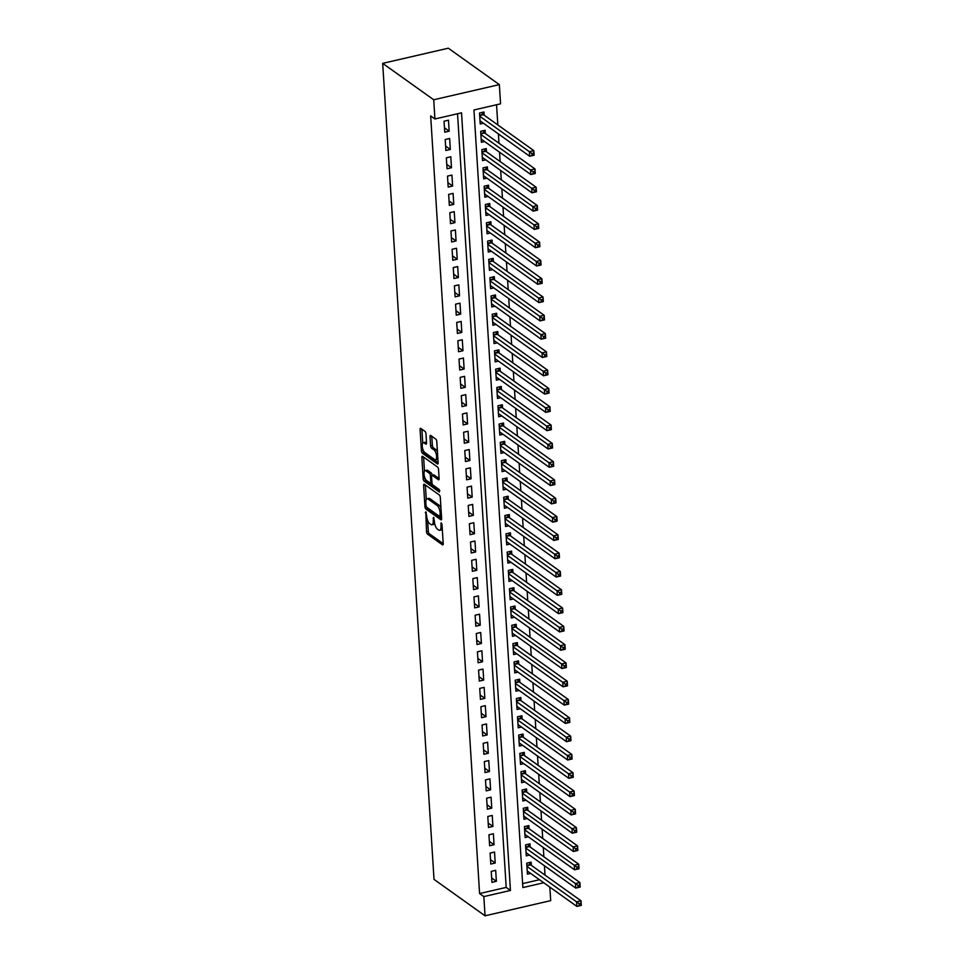 <?xml version="1.0" encoding="UTF-8"?>
<svg xmlns="http://www.w3.org/2000/svg" width="964" height="964" viewBox="0 0 964 964"><rect width="100%" height="100%" fill="white"/><g stroke="black" fill="none" stroke-linecap="round" stroke-linejoin="round"><path stroke-width="1.45" d="M425.823 511.8L426.51 531.718A1.94 0.735 -103 0 0 427.462 534.104L442.488 544.829A1.94 0.735 -103 0 0 442.813 544.925A1.94 0.735 -103 0 0 443.211 543.636L442.006 524.549L441.126 522.813L440.994 526.187A6.194 2.374 -103 0 1 439.717 530.308A6.194 2.374 -103 0 1 438.692 530.031L437.439 529.128A6.194 2.374 -103 0 1 434.403 521.476L433.583 517.331L433.234 520.644A6.194 2.374 -103 0 1 431.956 524.765A6.194 2.374 -103 0 1 430.92 524.488L429.667 523.597A6.194 2.374 -103 0 1 426.642 515.945L425.823 511.8M425.98 433.812A1.94 0.735 -103 0 0 425.028 431.426L420.81 428.414A1.94 0.735 -103 0 0 420.485 428.329A1.94 0.735 -103 0 0 420.087 429.619L421.425 450.815A1.94 0.735 -103 0 0 422.377 453.201L437.403 463.925A1.94 0.735 -103 0 0 437.716 464.009A1.94 0.735 -103 0 0 438.126 462.72L436.788 441.536A1.94 0.735 -103 0 0 435.836 439.138L430.751 435.511A1.94 0.735 -103 0 0 430.426 435.415A1.94 0.735 -103 0 0 430.028 436.704L430.595 445.778A1.94 0.735 -103 0 0 431.547 448.164L434.065 449.971A5.169 1.976 -103 0 1 436.499 455.357A5.169 1.976 -103 0 1 435.535 459.816A5.169 1.976 -103 0 1 434.668 459.575L424.775 452.514A5.169 1.976 -103 0 1 422.353 447.127A5.169 1.976 -103 0 1 423.317 442.669A5.169 1.976 -103 0 1 424.172 442.91L425.823 444.091A1.94 0.735 -103 0 0 426.148 444.175A1.94 0.735 -103 0 0 426.546 442.886L425.98 433.812M434.921 118.982L433.716 99.774L382.684 63.359L434.017 879.385L485.049 915.8L483.844 896.592L510.45 890.447L461.527 112.836L434.921 118.982L430.667 115.945L479.59 893.556L483.844 896.592M424.329 484.277A1.94 0.735 -103 0 0 424.003 484.181A1.94 0.735 -103 0 0 423.606 485.47L424.943 506.666A1.94 0.735 -103 0 0 425.883 509.052L440.909 519.777A1.94 0.735 -103 0 0 441.235 519.861A1.94 0.735 -103 0 0 441.633 518.584L440.295 497.388A1.94 0.735 -103 0 0 439.355 494.99L424.329 484.277M423.184 478.734L421.846 457.551A1.94 0.735 -103 0 1 422.244 456.261A1.94 0.735 -103 0 1 422.569 456.346L437.596 467.07A1.94 0.735 -103 0 1 438.548 469.456L439.114 478.53A1.94 0.735 -103 0 1 438.716 479.819A1.94 0.735 -103 0 1 438.391 479.735L432.294 475.385A1.94 0.735 -103 0 0 431.98 475.288A1.94 0.735 -103 0 0 431.571 476.578L431.956 482.603A1.94 0.735 -103 0 0 432.908 484.988L439.247 489.519L439.403 492.026L424.124 481.132A1.94 0.735 -103 0 1 423.184 478.734L424.931 477.999M484.169 115.198L483.964 111.993L479.53 113.017L480.217 123.995L483.458 123.247M485.314 133.49L485.109 130.285L480.675 131.309L481.373 142.286L484.603 141.539M486.471 151.794L486.266 148.589L481.831 149.613L482.518 160.59L485.76 159.843M487.615 170.086L487.423 166.88L482.976 167.905L483.675 178.882L486.916 178.135M488.772 188.378L488.567 185.184L484.133 186.209L484.82 197.186L488.061 196.439M489.917 206.682L489.724 203.476L485.29 204.501L485.977 215.478L489.218 214.731M491.074 224.974L490.869 221.768L486.434 222.792L487.121 233.77L490.363 233.023M492.218 243.265L492.026 240.072L487.591 241.096L488.278 252.074L491.519 251.327M493.375 261.569L493.17 258.364L488.736 259.388L489.423 270.366L492.664 269.619M494.52 279.861L494.327 276.668L489.893 277.692L490.58 288.67L493.821 287.923M495.677 298.165L495.472 294.96L491.038 295.984L491.736 306.962L494.966 306.215M496.822 316.457L496.629 313.252L492.194 314.276L492.881 325.254L496.123 324.507M497.978 334.749L497.773 331.556L493.339 332.58L494.038 343.558L497.267 342.81M499.135 353.053L498.93 349.848L494.496 350.872L495.183 361.849L498.424 361.102M500.28 371.345L500.075 368.152L495.641 369.176L496.339 380.153L499.569 379.406M501.437 389.649L501.232 386.444L496.797 387.468L497.484 398.445L500.726 397.698M502.581 407.941L502.377 404.735L497.942 405.76L498.641 416.737L501.87 415.99M503.738 426.233L503.533 423.039L499.099 424.064L499.786 435.041L503.027 434.294M504.883 444.537L504.678 441.331L500.244 442.356L500.943 453.333L504.172 452.586M506.04 462.828L505.835 459.623L501.401 460.647L502.087 471.637L505.329 470.878M507.185 481.132L506.992 477.927L502.545 478.951L503.244 489.929L506.486 489.182M508.341 499.424L508.136 496.219L503.702 497.243L504.389 508.221L507.63 507.474M509.486 517.716L509.293 514.523L504.859 515.547L505.546 526.525L508.787 525.778M510.643 536.02L510.438 532.815L506.004 533.839L506.69 544.817L509.932 544.07M511.788 554.312L511.595 551.107L507.16 552.131L507.847 563.109L511.089 562.361M512.944 572.616L512.74 569.411L508.305 570.435L508.992 581.413L512.233 580.665M514.089 590.908L513.896 587.703L509.462 588.727L510.149 599.704L513.39 598.957M515.246 609.2L515.041 606.007L510.607 607.031L511.294 618.008L514.535 617.261M516.391 627.504L516.198 624.298L511.764 625.323L512.45 636.3L515.692 635.553M517.548 645.796L517.343 642.59L512.908 643.615L513.607 654.592L516.837 653.845M518.704 664.1L518.499 660.894L514.065 661.919L514.752 672.896L517.993 672.149M519.849 682.391L519.644 679.186L515.21 680.21L515.909 691.188L519.138 690.441M521.006 700.683L520.801 697.49L516.367 698.514L517.053 709.492L520.295 708.745M522.151 718.987L521.946 715.782L517.511 716.806L518.21 727.784L521.44 727.037M523.307 737.279L523.103 734.074L518.668 735.098L519.355 746.076L522.596 745.329M524.452 755.583L524.247 752.378L519.813 753.402L520.512 764.38L523.741 763.633M525.609 773.875L525.404 770.67L520.97 771.694L521.657 782.672L524.898 781.924M526.754 792.167L526.561 788.974L522.114 789.998L522.813 800.976L526.055 800.228M527.911 810.471L527.706 807.266L523.271 808.29L523.958 819.267L527.2 818.52M529.055 828.763L528.862 825.558L524.428 826.582L525.115 837.559L528.356 836.812M530.212 847.055L530.007 843.861L525.573 844.886L526.26 855.863L529.501 855.116M491.242 871.372L491.929 882.349L496.376 881.325L495.677 870.347L491.242 871.372M490.098 853.08L490.784 864.057L495.219 863.033L494.532 852.056L490.098 853.08M488.941 834.776L489.628 845.753L494.062 844.729L493.375 833.752L488.941 834.776M487.796 816.484L488.483 827.461L492.917 826.437L492.23 815.46L487.796 816.484M486.639 798.192L487.326 809.17L491.761 808.145L491.074 797.168L486.639 798.192M485.482 779.888L486.181 790.866L490.616 789.841L489.929 778.864L485.482 779.888M484.338 761.596L485.025 772.574L489.459 771.549L488.772 760.572L484.338 761.596M483.181 743.292L483.88 754.27L488.314 753.246L487.615 742.268L483.181 743.292M482.036 725L482.723 735.978L487.157 734.954L486.471 723.976L482.036 725M480.879 706.708L481.578 717.686L486.013 716.662L485.314 705.684L480.879 706.708M479.735 688.404L480.421 699.382L484.856 698.358L484.169 687.38L479.735 688.404M478.578 670.113L479.277 681.09L483.711 680.066L483.012 669.088L478.578 670.113M477.433 651.809L478.12 662.786L482.554 661.762L481.867 650.784L477.433 651.809M476.276 633.517L476.975 644.494L481.41 643.47L480.711 632.492L476.276 633.517M475.132 615.225L475.818 626.202L480.253 625.178L479.566 614.201L475.132 615.225M473.975 596.921L474.674 607.898L479.108 606.874L478.409 595.897L473.975 596.921M472.83 578.629L473.517 589.607L477.951 588.582L477.264 577.605L472.83 578.629M471.673 560.325L472.36 571.303L476.806 570.278L476.108 559.301L471.673 560.325M470.528 542.033L471.215 553.011L475.65 551.986L474.963 541.009L470.528 542.033M469.372 523.741L470.058 534.719L474.493 533.694L473.806 522.717L469.372 523.741M468.227 505.437L468.914 516.415L473.348 515.391L472.661 504.413L468.227 505.437M467.07 487.145L467.757 498.123L472.191 497.099L471.504 486.121L467.07 487.145M465.913 468.841L466.612 479.819L471.047 478.795L470.36 467.817L465.913 468.841M464.769 450.55L465.455 461.527L469.89 460.503L469.203 449.525L464.769 450.55M463.612 432.258L464.311 443.235L468.745 442.211L468.046 431.233L463.612 432.258M462.467 413.954L463.154 424.931L467.588 423.907L466.901 412.929L462.467 413.954M461.31 395.662L462.009 406.639L466.443 405.615L465.745 394.638L461.31 395.662M460.165 377.358L460.852 388.335L465.287 387.323L464.6 376.334L460.165 377.358M459.009 359.066L459.708 370.043L464.142 369.019L463.443 358.042L459.009 359.066M457.864 340.774L458.551 351.752L462.985 350.727L462.298 339.75L457.864 340.774M456.707 322.47L457.406 333.448L461.84 332.423L461.141 321.446L456.707 322.47M455.562 304.178L456.249 315.156L460.684 314.131L459.997 303.154L455.562 304.178M454.406 285.874L455.104 296.864L459.539 295.84L458.84 284.862L454.406 285.874M453.261 267.582L453.948 278.56L458.382 277.536L457.695 266.558L453.261 267.582M452.104 249.29L452.791 260.268L457.237 259.244L456.538 248.266L452.104 249.29M450.959 230.986L451.646 241.964L456.08 240.94L455.394 229.962L450.959 230.986M449.802 212.695L450.489 223.672L454.924 222.648L454.237 211.67L449.802 212.695M448.658 194.403L449.344 205.38L453.779 204.356L453.092 193.378L448.658 194.403M447.501 176.099L448.188 187.076L452.622 186.052L451.935 175.074L447.501 176.099M446.344 157.807L447.043 168.784L451.477 167.76L450.791 156.783L446.344 157.807M445.199 139.503L445.886 150.48L450.321 149.456L449.634 138.479L445.199 139.503M479.59 893.556L506.196 887.41L457.526 113.764M449.176 131.164L448.477 120.187L444.043 121.211L444.741 132.189L449.176 131.164L444.464 127.802M545.022 875.107L544.431 865.768M543.877 856.803L543.286 847.476M542.72 838.511L542.13 829.173M541.575 820.219L540.985 810.881M540.418 801.915L539.828 792.577M539.262 783.624L538.683 774.285M538.117 765.332L537.526 755.993M536.96 747.028L536.382 737.689M535.815 728.736L535.225 719.397M534.659 710.432L534.08 701.093M533.514 692.14L532.923 682.801M532.357 673.848L531.779 664.509M531.212 655.544L530.622 646.205M530.055 637.252L529.477 627.913M528.911 618.948L528.32 609.622M527.754 600.656L527.163 591.318M526.609 582.364L526.019 573.026M525.452 564.061L524.862 554.722M524.308 545.769L523.717 536.43M523.151 527.465L522.56 518.138M522.006 509.173L521.416 499.834M520.849 490.881L520.259 481.542M519.692 472.577L519.114 463.238M518.548 454.285L517.957 444.946M517.391 435.981L516.812 426.654M516.246 417.689L515.656 408.35M515.089 399.397L514.511 390.058M513.945 381.093L513.354 371.755M512.788 362.801L512.209 353.463M511.643 344.497L511.053 335.171M510.486 326.206L509.908 316.867M509.341 307.914L508.751 298.575M508.185 289.61L507.594 280.271M507.04 271.318L506.449 261.979M505.883 253.014L505.293 243.687M504.738 234.722L504.148 225.383M503.582 216.43L502.991 207.091M502.437 198.126L501.846 188.787M501.28 179.834L500.69 170.495M500.123 161.542L499.545 152.204M498.978 143.238L498.388 133.9M497.822 124.946L496.556 104.751M522.621 883.614L539.503 879.722M531.357 865.359L531.164 862.153L526.73 863.178L527.416 874.155L530.658 873.408M543.744 882.759L522.874 887.579L473.951 109.968L500.557 103.823L499.352 84.615L448.32 48.2L382.684 63.359M549.841 887.097L550.697 900.641L485.049 915.8M499.352 84.615L433.716 99.774M506.196 887.41L510.45 890.447M496.376 881.325L491.664 877.963M495.219 863.033L490.507 859.671M494.062 844.729L489.351 841.367M492.917 826.437L488.206 823.075M491.761 808.145L487.049 804.783M490.616 789.841L485.904 786.479M489.459 771.549L484.747 768.188M488.314 753.246L483.603 749.884M487.157 734.954L482.446 731.592M486.013 716.662L481.301 713.3M484.856 698.358L480.144 694.996M483.711 680.066L479 676.704M482.554 661.762L477.843 658.4M481.41 643.47L476.698 640.108M480.253 625.178L475.541 621.816M479.108 606.874L474.396 603.512M477.951 588.582L473.24 585.22M476.806 570.278L472.095 566.916M475.65 551.986L470.938 548.624M474.493 533.694L469.781 530.333M473.348 515.391L468.637 512.029M472.191 497.099L467.48 493.737M471.047 478.795L466.335 475.445M469.89 460.503L465.178 457.141M468.745 442.211L464.033 438.849M467.588 423.907L462.877 420.545M466.443 405.615L461.732 402.253M465.287 387.323L460.575 383.961M464.142 369.019L459.43 365.657M462.985 350.727L458.274 347.365M461.84 332.423L457.129 329.061M460.684 314.131L455.972 310.769M459.539 295.84L454.827 292.478M458.382 277.536L453.67 274.174M457.237 259.244L452.526 255.882M456.08 240.94L451.369 237.578M454.924 222.648L450.224 219.286M453.779 204.356L449.067 200.994M452.622 186.052L447.911 182.69M451.477 167.76L446.766 164.398M450.321 149.456L445.609 146.094M431.956 524.765L433.728 524.356A6.194 2.374 -103 0 0 434.656 523.392M439.717 530.308L441.488 529.899A6.194 2.374 -103 0 0 442.295 529.176M427.594 520.367L428.293 531.309A1.94 0.735 -103 0 0 429.233 533.694L443.211 543.672M426.932 507.401A1.94 0.735 -103 0 0 427.654 508.643L441.633 518.62M425.377 485.025A1.94 0.735 -103 0 0 425.377 485.061L426.293 499.509M425.98 505.522L426.642 507.197L439.837 516.608L440.174 513.161A6.194 2.374 -103 0 0 437.15 505.51L428.124 499.075A6.194 2.374 -103 0 0 427.1 498.798A6.194 2.374 -103 0 0 425.823 502.919L425.98 505.522M440.994 508.329A6.194 2.374 -103 0 0 438.921 505.1L437.15 505.51M427.1 498.798L428.872 498.388A6.194 2.374 -103 0 1 429.908 498.665L438.921 505.1M424.497 471.119L423.618 457.141A1.94 0.735 -103 0 0 423.618 457.141L421.846 457.551M439.114 478.566L434.077 474.975A1.94 0.735 -103 0 0 433.752 474.878A1.94 0.735 -103 0 0 433.499 475.107M439.837 490.664L425.907 480.723L424.124 481.132M425.98 470.866A5.169 1.976 -103 0 0 425.112 470.625A5.169 1.976 -103 0 0 424.148 475.083A5.169 1.976 -103 0 0 426.582 480.482L430.065 482.964A1.94 0.735 -103 0 0 430.39 483.048A1.94 0.735 -103 0 0 430.788 481.759L430.414 475.746A1.94 0.735 -103 0 0 429.462 473.36L425.98 470.866L427.751 470.456A5.169 1.976 -103 0 0 426.883 470.215L425.112 470.625M432.173 475.24A1.94 0.735 -103 0 0 431.233 472.95L429.462 473.36M427.751 470.456L431.233 472.95M424.955 478.325A1.94 0.735 -103 0 0 425.907 480.723M423.317 442.669L425.088 442.259A5.169 1.976 -103 0 1 425.955 442.5L426.546 442.934M435.535 459.816L437.307 459.406A5.169 1.976 -103 0 0 437.885 458.972M437.439 451.923A5.169 1.976 -103 0 0 435.849 449.561L434.065 449.971M430.028 436.704L431.8 436.294A1.94 0.735 -103 0 0 431.8 436.294L432.366 445.368A1.94 0.735 -103 0 0 433.318 447.754L435.849 449.561M423.184 450.152L423.196 450.405A1.94 0.735 -103 0 0 424.148 452.791L438.126 462.768M421.858 429.173A1.94 0.735 -103 0 0 421.871 429.209L422.738 443.103M527.212 870.95L576.882 906.401L576.593 901.822L581.027 900.798L530.682 864.877A1.976 0.759 77 0 1 530.357 864.515L529.103 862.635M580.894 903.268L581.027 900.798L581.316 905.377L576.882 906.401L581.003 905.1L580.894 903.268L579.123 903.678L579.231 905.509M579.123 903.678L526.922 866.383M526.067 852.658L575.737 888.097L575.448 883.53L579.882 882.506L529.525 846.573A1.976 0.759 77 0 1 529.2 846.211L527.947 844.331M579.738 884.976L579.882 882.506L580.171 887.073L575.737 888.097L579.858 886.796L579.738 884.976L577.966 885.386L578.087 887.205M577.966 885.386L525.778 848.079M524.91 834.366L574.58 869.805L574.291 865.226L578.725 864.202L528.38 828.281A1.976 0.759 77 0 1 528.055 827.919L526.802 826.04M578.593 866.672L578.725 864.202L579.015 868.781L574.58 869.805L578.701 868.504L578.593 866.672L576.809 867.082L576.93 868.913M576.809 867.082L524.621 829.787M523.765 816.062L573.435 851.501L573.146 846.934L577.581 845.91L527.224 809.977A1.976 0.759 77 0 1 526.898 809.627L525.645 807.736M577.436 848.38L577.581 845.91L577.87 850.477L573.435 851.501L577.557 850.212L577.436 848.38L575.665 848.79L575.785 850.622M575.665 848.79L523.476 811.495M522.609 797.77L572.279 833.209L571.989 828.63L576.424 827.606L526.079 791.685A1.976 0.759 77 0 1 525.754 791.324L524.488 789.444M576.291 830.076L576.424 827.606L576.713 832.185L572.279 833.209L576.4 831.908L576.291 830.076L574.508 830.486L574.628 832.318M574.508 830.486L522.319 793.191M521.464 779.466L571.122 814.917L570.845 810.338L575.279 809.314L524.922 773.393A1.976 0.759 77 0 1 524.597 773.032L523.344 771.152M575.134 811.784L575.279 809.314L575.568 813.893L571.122 814.917L575.255 813.616L575.134 811.784L573.363 812.194L573.472 814.026M573.363 812.194L521.175 774.899M520.307 761.174L569.977 796.613L569.688 792.047L574.122 791.022L523.777 755.089A1.976 0.759 77 0 1 523.452 754.728L522.187 752.848M573.99 793.493L574.122 791.022L574.411 795.589L569.977 796.613L574.098 795.312L573.99 793.493L572.206 793.902L572.327 795.722M572.206 793.902L520.018 756.595M519.15 742.883L568.82 778.322L568.543 773.743L572.978 772.718L522.621 736.797A1.976 0.759 77 0 1 522.295 736.436L521.042 734.556M572.833 775.189L572.978 772.718L573.255 777.297L568.82 778.322L572.953 777.02L572.833 775.189L571.062 775.598L571.17 777.43M571.062 775.598L518.873 738.304M518.005 724.579L567.676 760.018L567.386 755.451L571.821 754.426L521.476 718.493A1.976 0.759 77 0 1 521.15 718.144L519.885 716.264M571.688 756.897L571.821 754.426L572.11 759.005L567.676 760.018L571.797 758.728L571.688 756.897L569.905 757.306L570.025 759.138M569.905 757.306L517.716 720.012M516.849 706.287L566.519 741.726L566.23 737.159L570.676 736.135L520.319 700.201A1.976 0.759 77 0 1 519.994 699.84L518.74 697.96M570.531 738.593L570.676 736.135L570.953 740.701L566.519 741.726L570.652 740.424L570.531 738.593L568.76 739.002L568.868 740.834M568.76 739.002L516.571 701.708M515.704 687.995L565.374 723.434L565.085 718.855L569.519 717.831L519.174 681.909A1.976 0.759 77 0 1 518.849 681.548L517.584 679.668M569.375 720.301L569.519 717.831L569.808 722.41L565.374 723.434L569.495 722.132L569.375 720.301L567.603 720.711L567.724 722.542M567.603 720.711L515.415 683.416M514.547 669.691L564.217 705.13L563.928 700.563L568.362 699.539L518.017 663.606A1.976 0.759 77 0 1 517.692 663.244L516.439 661.364M568.23 702.009L568.362 699.539L568.652 704.106L564.217 705.13L568.338 703.828L568.23 702.009L566.458 702.419L566.567 704.238M566.458 702.419L514.258 665.124M513.402 651.399L563.072 686.838L562.783 682.259L567.218 681.235L516.873 645.314A1.976 0.759 77 0 1 516.547 644.952L515.282 643.072M567.073 683.705L567.218 681.235L567.507 685.814L563.072 686.838L567.193 685.537L567.073 683.705L565.302 684.115L565.422 685.946M565.302 684.115L513.113 646.82M512.246 633.095L561.916 668.546L561.626 663.967L566.061 662.943L515.716 627.01A1.976 0.759 77 0 1 515.391 626.66L514.137 624.78M565.928 665.413L566.061 662.943L566.35 667.522L561.916 668.546L566.037 667.245L565.928 665.413L564.157 665.823L564.265 667.654M564.157 665.823L511.956 628.528M511.101 614.803L560.771 650.242L560.482 645.675L564.916 644.651L514.559 608.718A1.976 0.759 77 0 1 514.234 608.356L512.981 606.477M564.771 647.109L564.916 644.651L565.205 649.218L560.771 650.242L564.892 648.941L564.771 647.109L563 647.519L563.121 649.35M563 647.519L510.812 610.224M509.944 596.511L559.614 631.95L559.325 627.371L563.759 626.347L513.414 590.426A1.976 0.759 77 0 1 513.089 590.064L511.836 588.185M563.627 628.817L563.759 626.347L564.048 630.926L559.614 631.95L563.735 630.649L563.627 628.817L561.855 629.227L561.964 631.059M561.855 629.227L509.655 591.932M508.799 578.207L558.469 613.646L558.18 609.079L562.615 608.055L512.258 572.122A1.976 0.759 77 0 1 511.932 571.773L510.679 569.881M562.47 610.525L562.615 608.055L562.904 612.622L558.469 613.646L562.59 612.345L562.47 610.525L560.699 610.935L560.819 612.755M560.699 610.935L508.51 573.64M507.642 559.915L557.312 595.354L557.023 590.775L561.458 589.751L511.113 553.83A1.976 0.759 77 0 1 510.787 553.469L509.534 551.589M561.325 592.221L561.458 589.751L561.747 594.33L557.312 595.354L561.434 594.053L561.325 592.221L559.554 592.631L559.662 594.463M559.554 592.631L507.353 555.336M506.498 541.611L556.168 577.062L555.879 572.483L560.313 571.459L509.956 535.526A1.976 0.759 77 0 1 509.631 535.177L508.377 533.297M560.168 573.929L560.313 571.459L560.602 576.038L556.168 577.062L560.289 575.761L560.168 573.929L558.397 574.339L558.518 576.171M558.397 574.339L506.208 537.044M505.341 523.319L555.011 558.759L554.722 554.192L559.156 553.167L508.811 517.234A1.976 0.759 77 0 1 508.486 516.873L507.233 514.993M559.024 555.626L559.156 553.167L559.445 557.734L555.011 558.759L559.132 557.457L559.024 555.626L557.24 556.035L557.361 557.867M557.24 556.035L505.052 518.74M504.196 505.028L553.866 540.467L553.577 535.888L558.011 534.863L507.654 498.942A1.976 0.759 77 0 1 507.329 498.581L506.076 496.701M557.867 537.334L558.011 534.863L558.301 539.442L553.866 540.467L557.987 539.165L557.867 537.334L556.095 537.743L556.216 539.575M556.095 537.743L503.907 500.449M503.039 486.724L552.709 522.163L552.42 517.596L556.855 516.571L506.51 480.638A1.976 0.759 77 0 1 506.184 480.289L504.919 478.397M556.722 519.042L556.855 516.571L557.144 521.138L552.709 522.163L556.831 520.861L556.722 519.042L554.939 519.451L555.059 521.271M554.939 519.451L502.75 482.157M501.895 468.432L551.553 503.871L551.275 499.292L555.71 498.268L505.353 462.346A1.976 0.759 77 0 1 505.028 461.985L503.774 460.105M555.565 500.738L555.71 498.268L555.999 502.847L551.553 503.871L555.686 502.569L555.565 500.738L553.794 501.147L553.902 502.979M553.794 501.147L501.605 463.853M500.738 450.128L550.408 485.579L550.119 481L554.553 479.976L504.208 444.055A1.976 0.759 77 0 1 503.883 443.693L502.618 441.813M554.421 482.446L554.553 479.976L554.842 484.555L550.408 485.579L554.529 484.277L554.421 482.446L552.637 482.856L552.758 484.687M552.637 482.856L500.449 445.561M499.581 431.836L549.251 467.275L548.974 462.708L553.408 461.684L503.051 425.751A1.976 0.759 77 0 1 502.726 425.389L501.473 423.509M553.264 464.142L553.408 461.684L553.685 466.251L549.251 467.275L553.384 465.974L553.264 464.142L551.492 464.552L551.601 466.383M551.492 464.552L499.304 427.257M498.436 413.544L548.106 448.983L547.817 444.404L552.252 443.38L501.907 407.459A1.976 0.759 77 0 1 501.581 407.097L500.316 405.217M552.119 445.85L552.252 443.38L552.541 447.959L548.106 448.983L552.227 447.682L552.119 445.85L550.336 446.26L550.456 448.091M550.336 446.26L498.147 408.965M497.279 395.24L546.95 430.679L546.66 426.112L551.107 425.088L500.75 389.155A1.976 0.759 77 0 1 500.424 388.805L499.171 386.913M550.962 427.558L551.107 425.088L551.384 429.655L546.95 430.679L551.083 429.39L550.962 427.558L549.191 427.968L549.299 429.799M549.191 427.968L497.002 390.673M496.135 376.948L545.805 412.387L545.516 407.808L549.95 406.784L499.605 370.863A1.976 0.759 77 0 1 499.28 370.501L498.014 368.622M549.805 409.254L549.95 406.784L550.239 411.363L545.805 412.387L549.926 411.086L549.805 409.254L548.034 409.664L548.154 411.495M548.034 409.664L495.845 372.369M494.978 358.644L544.648 394.095L544.359 389.516L548.793 388.492L498.448 352.571A1.976 0.759 77 0 1 498.123 352.209L496.87 350.33M548.661 390.962L548.793 388.492L549.082 393.071L544.648 394.095L548.781 392.794L548.661 390.962L546.889 391.372L546.998 393.204M546.889 391.372L494.689 354.077M493.833 340.352L543.503 375.791L543.214 371.224L547.648 370.2L497.304 334.267A1.976 0.759 77 0 1 496.978 333.906L495.713 332.026M547.504 372.658L547.648 370.2L547.938 374.767L543.503 375.791L547.624 374.49L547.504 372.658L545.732 373.068L545.853 374.9M545.732 373.068L493.544 335.773M492.676 322.06L542.346 357.499L542.057 352.92L546.492 351.896L496.147 315.975A1.976 0.759 77 0 1 495.821 315.614L494.568 313.734M546.359 354.366L546.492 351.896L546.781 356.475L542.346 357.499L546.468 356.198L546.359 354.366L544.588 354.776L544.696 356.608M544.588 354.776L492.387 317.481M491.532 303.756L541.202 339.195L540.912 334.629L545.347 333.604L494.99 297.671A1.976 0.759 77 0 1 494.665 297.322L493.411 295.43M545.202 336.075L545.347 333.604L545.636 338.171L541.202 339.195L545.323 337.906L545.202 336.075L543.431 336.484L543.551 338.316M543.431 336.484L491.242 299.189M490.375 285.465L540.045 320.904L539.756 316.325L544.19 315.3L493.845 279.379A1.976 0.759 77 0 1 493.52 279.018L492.267 277.138M544.058 317.771L544.19 315.3L544.479 319.879L540.045 320.904L544.166 319.602L544.058 317.771L542.286 318.18L542.395 320.012M542.286 318.18L490.086 280.886M489.23 267.161L538.9 302.612L538.611 298.033L543.045 297.008L492.688 261.087A1.976 0.759 77 0 1 492.363 260.726L491.11 258.846M542.901 299.479L543.045 297.008L543.335 301.587L538.9 302.612L543.021 301.31L542.901 299.479L541.129 299.888L541.25 301.72M541.129 299.888L488.941 262.594M488.073 248.869L537.743 284.308L537.454 279.741L541.889 278.717L491.544 242.783A1.976 0.759 77 0 1 491.218 242.422L489.965 240.542M541.756 281.187L541.889 278.717L542.178 283.283L537.743 284.308L541.864 283.006L541.756 281.187L539.985 281.596L540.093 283.416M539.985 281.596L487.784 244.29M486.928 230.577L536.599 266.016L536.309 261.437L540.744 260.413L490.387 224.492A1.976 0.759 77 0 1 490.061 224.13L488.808 222.25M540.599 262.883L540.744 260.413L541.033 264.992L536.599 266.016L540.72 264.714L540.599 262.883L538.828 263.293L538.948 265.124M538.828 263.293L486.639 225.998M485.772 212.273L535.442 247.712L535.153 243.145L539.587 242.121L489.242 206.188A1.976 0.759 77 0 1 488.917 205.838L487.663 203.946M539.454 244.591L539.587 242.121L539.876 246.688L535.442 247.712L539.563 246.423L539.454 244.591L537.671 245.001L537.792 246.832M537.671 245.001L485.482 207.706M484.627 193.981L534.297 229.42L534.008 224.841L538.442 223.817L488.085 187.896A1.976 0.759 77 0 1 487.76 187.534L486.507 185.654M538.298 226.287L538.442 223.817L538.731 228.396L534.297 229.42L538.418 228.119L538.298 226.287L536.526 226.697L536.647 228.528M536.526 226.697L484.338 189.402M483.47 175.689L533.14 211.128L532.851 206.549L537.285 205.525L486.941 169.604A1.976 0.759 77 0 1 486.615 169.242L485.35 167.362M537.153 207.995L537.285 205.525L537.575 210.104L533.14 211.128L537.261 209.827L537.153 207.995L535.369 208.405L535.49 210.236M535.369 208.405L483.181 171.11M482.325 157.385L531.983 192.824L531.706 188.257L536.141 187.233L485.784 151.3A1.976 0.759 77 0 1 485.458 150.938L484.205 149.059M535.996 189.703L536.141 187.233L536.43 191.8L531.983 192.824L536.117 191.523L535.996 189.703L534.225 190.113L534.333 191.932M534.225 190.113L482.036 152.818M481.169 139.093L530.839 174.532L530.549 169.953L534.984 168.929L484.639 133.008A1.976 0.759 77 0 1 484.314 132.646L483.048 130.767M534.851 171.399L534.984 168.929L535.273 173.508L530.839 174.532L534.96 173.231L534.851 171.399L533.068 171.809L533.188 173.641M533.068 171.809L480.879 134.514M480.012 120.789L529.682 156.24L529.405 151.661L533.839 150.637L483.482 114.704A1.976 0.759 77 0 1 483.157 114.355L481.904 112.475M533.694 153.107L533.839 150.637L534.116 155.216L529.682 156.24L533.815 154.939L533.694 153.107L531.923 153.517L532.032 155.349M531.923 153.517L479.735 116.222M426.245 512.426L425.317 512.631M441.765 523.5L440.837 523.717M434.005 517.957L433.077 518.174M434.33 520.391L433.234 520.644M442.102 525.934L440.994 526.187M429.233 533.694L427.462 534.104M428.293 531.309L426.51 531.718M427.654 508.643L425.883 509.052M426.16 506.389L424.943 506.666M425.377 485.061L423.606 485.47M441.44 515.511L440.343 515.764M441.283 512.908L440.174 513.161M429.908 498.665L428.124 499.075M434.077 474.975L432.294 475.385M431.884 481.506L430.788 481.759M431.776 475.433L430.414 475.746M425.955 442.5L424.172 442.91M433.318 447.754L431.547 448.164M432.366 445.368L430.595 445.778M424.148 452.791L422.377 453.201M423.196 450.405L421.425 450.815M421.871 429.209L420.087 429.619M530.682 864.877L526.886 865.744M530.357 864.515L526.862 865.323M529.525 846.573L525.729 847.452M529.2 846.211L525.705 847.019M528.38 828.281L524.585 829.161M528.055 827.919L524.561 828.727M527.224 809.977L523.428 810.857M526.898 809.627L523.404 810.435M526.079 791.685L522.283 792.565M525.754 791.324L522.259 792.131M524.922 773.393L521.126 774.261M524.597 773.032L521.102 773.839M523.777 755.089L519.982 755.969M523.452 754.728L519.957 755.535M522.621 736.797L518.825 737.677M522.295 736.436L518.801 737.243M521.476 718.493L517.68 719.373M521.15 718.144L517.656 718.951M520.319 700.201L516.523 701.081M519.994 699.84L516.499 700.647M519.174 681.909L515.379 682.777M518.849 681.548L515.342 682.355M518.017 663.606L514.222 664.485M517.692 663.244L514.198 664.051M516.873 645.314L513.077 646.193M516.547 644.952L513.041 645.76M515.716 627.01L511.92 627.889M515.391 626.66L511.896 627.468M514.559 608.718L510.775 609.597M514.234 608.356L510.739 609.164M513.414 590.426L509.619 591.293M513.089 590.064L509.594 590.872M512.258 572.122L508.474 573.002M511.932 571.773L508.438 572.568M511.113 553.83L507.317 554.71M510.787 553.469L507.293 554.276M509.956 535.526L506.16 536.406M509.631 535.177L506.136 535.984M508.811 517.234L505.016 518.114M508.486 516.873L504.991 517.68M507.654 498.942L503.859 499.81M507.329 498.581L503.835 499.388M506.51 480.638L502.714 481.518M506.184 480.289L502.69 481.096M505.353 462.346L501.557 463.226M505.028 461.985L501.533 462.792M504.208 444.055L500.412 444.922M503.883 443.693L500.388 444.5M503.051 425.751L499.256 426.63M502.726 425.389L499.232 426.196M501.907 407.459L498.111 408.326M501.581 407.097L498.087 407.905M500.75 389.155L496.954 390.034M500.424 388.805L496.93 389.613M499.605 370.863L495.809 371.743M499.28 370.501L495.773 371.309M498.448 352.571L494.653 353.439M498.123 352.209L494.628 353.017M497.304 334.267L493.508 335.147M496.978 333.906L493.472 334.713M496.147 315.975L492.351 316.843M495.821 315.614L492.327 316.421M494.99 297.671L491.206 298.551M494.665 297.322L491.17 298.129M493.845 279.379L490.049 280.259M493.52 279.018L490.025 279.825M492.688 261.087L488.905 261.955M492.363 260.726L488.869 261.533M491.544 242.783L487.748 243.663M491.218 242.422L487.724 243.229M490.387 224.492L486.591 225.371M490.061 224.13L486.567 224.937M489.242 206.188L485.446 207.067M488.917 205.838L485.422 206.645M488.085 187.896L484.289 188.775M487.76 187.534L484.265 188.342M486.941 169.604L483.145 170.471M486.615 169.242L483.121 170.05M485.784 151.3L481.988 152.179M485.458 150.938L481.964 151.746M484.639 133.008L480.843 133.888M484.314 132.646L480.819 133.454M483.482 114.704L479.686 115.584M483.157 114.355L479.662 115.162M441.488 516.343L440.066 516.668M433.752 474.878L431.98 475.288M431.956 482.687L430.39 483.048"/></g></svg>
